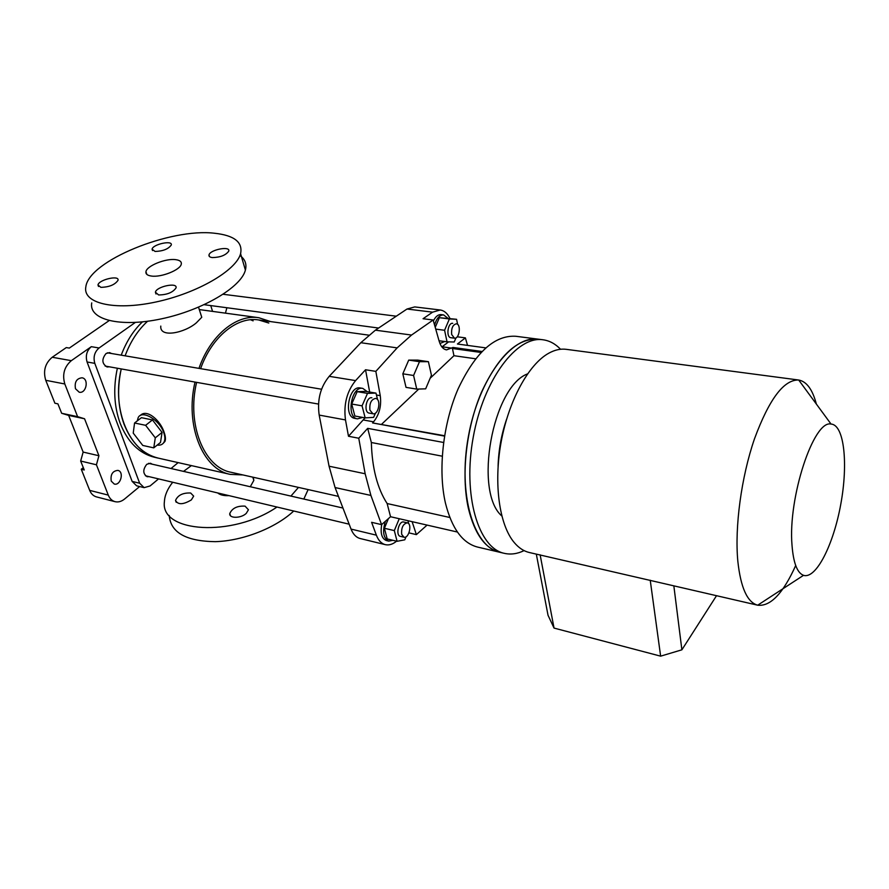 <?xml version="1.0" encoding="UTF-8"?>
<svg xmlns="http://www.w3.org/2000/svg" width="889" height="889" viewBox="0 0 889 889"><rect width="100%" height="100%" fill="white"/><g stroke="black" fill="none" stroke-linecap="round" stroke-linejoin="round"><path stroke-width="1.33" d="M224.095 294.392L223.906 293.792M115.048 501.674L96.501 496.907C93.423 496.04 91.156 493.873 89.7 490.384L81.266 469.259L84.233 469.981L80.666 461.035L96.434 464.791L108.291 495.117C109.736 498.629 111.992 500.807 115.048 501.674C118.259 502.418 121.404 501.552 124.504 499.073L139.651 486.55M109.103 320.64L69.32 348.088L66.297 347.577L52.218 357.256C45.139 363.268 42.983 370.946 45.75 380.303L54.907 403.228L57.907 403.85L61.663 413.285L77.599 416.652L64.819 383.981C62.097 374.536 64.264 366.768 71.32 360.667L91.323 346.677C86.744 350.633 85.333 355.733 87.066 361.979L132.139 481.405L136.617 485.816L144.129 487.65L150.074 485.961L158.564 478.893M226.884 307.738L225.439 313.15M135.328 322.451L99.079 347.988C94.501 351.966 93.089 357.089 94.812 363.357L139.662 483.238L144.129 487.65M171.044 468.514L178.133 462.613M81.266 469.259L83.31 467.67M96.434 464.791L98.923 455.735L84.566 418.775L77.599 416.652M75.476 388.749L79.199 392.205C86.266 393.949 89.256 378.814 82.055 377.792C76.576 378.414 74.387 382.07 75.476 388.749M111.247 481.127L114.259 484.038C120.626 485.961 124.404 471.615 117.87 470.381C112.536 470.948 110.325 474.537 111.247 481.127M212.56 311.383L210.737 305.572M149.119 476.648L147.13 476.726C142.818 473.759 142.696 469.625 146.763 464.302L150.508 463.247L152.219 464.191M109.269 366.801L107.08 366.979C101.868 363.712 101.524 359.223 106.058 353.511L109.569 352.611L111.547 353.522M117.359 368.246C113.125 387.993 114.048 406.317 120.126 423.22C127.683 442.122 139.162 453.479 154.575 457.29L158.364 458.146C142.962 454.335 131.505 442.966 123.971 424.031C117.904 407.095 116.992 388.737 121.237 368.935C111.192 410.362 130.194 452.979 158.364 458.146L158.531 458.191M142.407 321.885C133.35 330.541 126.294 341.643 121.226 355.167M125.105 355.822C130.439 341.587 137.928 330.063 147.574 321.262C137.928 330.063 130.439 341.587 125.105 355.822M80.666 461.035L83.144 452.079L68.653 415.407L61.663 413.285M84.566 418.775L68.653 415.407M98.923 455.735L83.144 452.079M169.232 515.476C170.632 532.5 185.968 541.234 215.227 541.668C242.841 540.901 275.723 527.922 293.726 511.008M303.827 499.051L308.127 489.572M214.505 233.24C234.24 235.363 242.93 242.175 240.586 253.687C236.296 270.4 197.358 293.259 155.719 302.038C114.036 311.006 82.477 303.238 85.844 286.803C88.911 260.766 170.521 227.873 214.505 233.24M158.642 294.959L155.408 292.237C156.275 286.536 177.9 281.991 176.022 287.914C172.855 292.481 167.065 294.826 158.642 294.959M100.868 287.347L97.99 285.025C98.512 279.768 119.526 274.812 118.015 280.302C114.937 284.78 109.214 287.125 100.868 287.347M155.075 251.454L152.075 249.198C152.73 244.286 172.866 239.908 171.266 245.031C168.377 249.053 162.976 251.198 155.075 251.454M212.349 257.577C209.826 257.254 208.715 256.376 208.993 254.965C209.971 249.676 230.684 245.675 228.74 251.165C225.784 255.254 220.316 257.399 212.349 257.577M151.43 276.046C161.32 277.579 180.489 269.867 181.278 264.122C181.712 261.677 179.822 260.188 175.6 259.644C165.643 258.232 146.685 265.867 145.94 271.69C145.54 274.023 147.374 275.479 151.43 276.046M137.25 420.919L138.206 417.563C142.04 409.551 159.742 419.975 163.798 432.776C165.132 436.699 165.187 439.855 163.965 442.244C162.643 444.544 160.387 445.489 157.209 445.089M152.464 419.93L141.418 417.674L134.561 423.008L133.228 433.11L142.773 445.445L153.764 447.867L160.498 442.433L162.065 432.41L152.464 419.93L145.618 425.309L134.561 423.008M242.941 474.948L230.284 474.382C202.836 469.436 184.701 425.342 195.024 382.07M198.958 368.379C210.482 335.097 236.618 314.039 258.788 317.717L270.656 321.607M163.243 443.289L164.954 441.444C165.81 439.377 165.543 436.388 164.176 432.476C160.531 420.408 146.629 408.329 140.218 415.585M160.787 326.096C159.487 338.242 184.612 333.019 196.369 322.818L201.759 317.284L200.947 314.75M338.476 496.384L230.907 472.248C204.148 467.458 186.512 424.453 196.613 382.359M200.603 368.657C211.893 336.575 237.163 316.362 258.61 319.94L268.789 323.029M250.287 486.739L253.832 480.393L253.243 477.26M217.683 492.939C220.139 494.984 223.906 495.884 228.995 495.629M191.379 465.603L183.534 471.392M172.688 482.26C167.465 488.906 164.698 495.395 164.398 501.729C160.031 532.744 232.662 537.478 276.968 507.03M290.925 496.084L298.471 487.405M191.357 499.896L193.669 496.129L190.657 493.006C182.901 492.684 177.856 495.162 175.522 500.44C177.944 504.941 183.212 504.763 191.357 499.896M246.286 513.353L248.431 509.764L245.086 506.141C237.285 505.708 232.185 508.175 229.773 513.542C228.895 518.609 241.075 518.498 246.286 513.353M239.952 255.51C245.108 259.266 246.931 264.133 245.397 270.089C241.275 287.103 202.725 310.161 161.398 318.851C120.015 327.741 88.544 319.629 91.734 302.905M153.764 447.867L155.286 437.844L162.065 432.41M155.286 437.844L145.618 425.309M250.542 319.751L253.109 320.851M449.812 517.487L387.137 503.541L390.549 516.731L381.57 524.643L371.602 522.31L376.369 535.167C378.403 540.445 381.381 543.612 385.315 544.657L360.167 538.523C356.178 537.467 353.133 534.322 351.044 529.088L335.075 487.55L329.063 466.203L319.184 415.085C317.073 399.906 320.418 386.982 329.219 376.325L360.823 342.709L375.402 330.175L406.995 309.028L414.741 306.916L440.244 309.994L432.599 312.161L406.995 309.028M385.315 544.657C388.993 545.479 392.749 544.324 396.572 541.179M365.057 417.852L348.488 436.266L345.488 419.93C343.487 404.551 346.843 391.438 355.589 380.603L365.535 369.757L369.668 392.06M449.956 318.473C447.511 313.428 444.278 310.605 440.244 309.994M363.368 419.975L373.58 421.831C379.359 414.563 381.581 405.84 380.248 395.649L375.836 371.369L397.15 347.888L411.54 335.053L433.143 319.996L423.064 318.729L432.599 312.161M441.911 346.954L448.589 341.865M485.738 347.877L457.424 344.01L465.392 337.876L467.525 345.388M373.58 421.831L372.58 422.942L444.522 436.099M412.107 521.665L416.374 534.622L427.087 525.088M433.143 319.996L439.199 341.332C440.744 346.421 443.189 349.266 446.534 349.877L452.957 347.455L452.434 348.488L481.005 352.466M381.57 524.643L370.902 495.44L365.157 473.77L358.756 438.233L367.679 428.354L371.346 442.511C372.08 468.07 377.336 488.417 387.137 503.541M465.392 337.876L457.224 336.787M408.962 532.889L416.374 534.622M348.488 436.266L358.756 438.233M375.836 371.369L365.535 369.757M457.402 532.033L390.549 516.731M443.578 442.478L367.679 428.354M481.971 351.466L452.957 347.455M442.233 456.19L371.346 442.511M477.771 547.124L477.604 547.079C462.591 543.201 451.879 528.566 445.467 503.196C437.855 470.47 442.9 423.931 458.135 388.815C475.415 352.4 494.684 334.897 515.942 336.286L538.289 339.176M468.325 508.13C460.991 475.115 466.192 428.042 481.36 392.494C498.54 355.622 517.587 337.853 538.478 339.198C512.253 334.775 478.782 378.481 468.403 436.366C457.724 494.206 473.637 547.024 499.718 552.258C484.972 548.435 474.515 533.722 468.325 508.13M401.65 534.311C401.217 527.588 403.117 523.765 407.329 522.854C412.463 523.699 408.929 538.745 403.962 537.2L401.65 534.311M795.699 565.526C783.109 593.43 770.452 606.665 757.728 605.209C747.316 602.375 740.693 587.707 737.826 561.181C734.603 527.021 741.315 477.104 754.461 438.877C769.152 399.15 783.876 379.536 798.655 380.014L798.7 380.025C806.645 381.492 812.535 389.515 816.38 404.117M798.566 380.003L566.237 349.333C560.637 348.577 554.803 349.877 548.724 353.233C528.622 364.29 508.652 400.583 501.085 442.289C493.484 483.994 499.374 525.066 514.275 542.59C518.776 547.902 523.777 551.202 529.277 552.502L529.422 552.536M657.049 581.984L539.056 554.758M803.523 575.327C797.222 572.961 793.388 562.926 792.01 545.213C787.854 497.684 813.757 419.575 831.048 424.064C844.217 424.764 848.295 463.58 840.805 504.085C833.549 544.635 816.08 579.428 803.523 575.327L757.695 605.198L656.682 581.895M527.533 373.891C492.506 386.793 473.537 491.639 501.807 515.976M506.619 419.163C501.396 434.432 498.551 450.134 498.084 466.269M540.134 554.814L554.036 628.079L660.638 656.16L650.226 580.206M554.036 628.079L548.024 615.255L536.311 554.125M673.84 585.851L681.885 649.815L716.523 595.697M660.638 656.16L681.885 649.815M385.404 521.265C382.214 531.589 383.337 538.201 388.749 541.123L392.949 540.301M381.737 524.51C380.214 533.2 381.737 538.545 386.293 540.523L388.749 541.123M407.951 520.71L408.718 523.777M406.04 536.778L404.795 539.812L397.083 541.301L394.316 530.6L399.25 518.72M394.316 530.6L384.392 528.266L387.193 538.923L397.083 541.301M384.392 528.266L388.437 518.587M403.962 537.2L400.383 536.356C395.261 535.5 398.794 520.498 403.739 522.032L407.329 522.854M435.232 327.374L439.366 317.695L456.568 319.295L457.624 324.407M455.957 337.876L454.223 341.998L447.045 341.832L444.578 330.275L449.389 318.951L456.568 319.295M439.033 340.743L447.045 341.832M435.732 329.119L444.578 330.275M439.366 317.695L449.389 318.951M454.457 338.187L451.656 334.497C451.201 328.274 452.768 324.707 456.357 323.796C461.402 324.118 459.402 339.209 454.457 338.187L450.845 337.709C445.822 337.387 447.8 322.34 452.745 323.34M447.856 318.206L443.622 314.917C439.633 314.884 436.61 318.251 434.565 325.018M439.944 343.51L444.722 341.52M443.622 314.917L441.133 314.606C438.155 314.417 435.577 316.528 433.399 320.929M375.491 413.052L373.613 417.374L365.168 417.874L354.855 416.008L351.7 404.028L357.156 391.649L365.657 391.382L375.958 393.105L377.625 399.75M365.168 417.874L362.056 405.84L367.513 393.383L375.958 393.105M351.7 404.028L362.056 405.84M357.156 391.649L367.513 393.383M372.947 413.763L369.935 410.162C369.335 403.25 371.235 399.339 375.625 398.416C381.459 399.072 378.647 415.163 372.947 413.763L369.213 413.107C363.401 412.452 366.201 396.394 371.88 397.783M367.29 391.66L362.801 388.393C351.399 385.626 345.832 417.541 357.478 418.863L362.69 417.419M362.801 388.393L360.245 387.971C348.821 385.204 343.254 417.074 354.922 418.408L357.478 418.863M524.077 550.613C517.331 553.891 510.742 554.792 504.307 553.336C478.326 548.124 462.524 495.217 473.226 437.244C483.627 379.214 517.031 335.386 543.157 339.798C549.624 340.72 555.414 343.876 560.548 349.255M499.885 552.291L477.604 547.079M481.582 351.866L453.057 347.899M373.102 423.031L444.578 435.732M381.648 424.231L418.775 389.049M430.132 378.281L453.957 355.7L452.434 348.488M475.571 358.778L453.957 355.7M402.817 373.813L406.029 387.371L416.741 389.104L425.664 388.837L431.432 375.214L428.409 361.69L417.708 360.112L408.729 360.101L402.817 373.813L413.585 375.48L416.741 389.104M428.409 361.69L419.486 361.69L408.729 360.101M419.486 361.69L413.585 375.48M89.7 490.384L108.291 495.117M52.218 357.256L71.32 360.667M99.079 347.988L91.323 346.677M45.75 380.303L64.819 383.981M94.812 363.357L87.066 361.979M139.662 483.238L132.139 481.405M370.902 495.44L335.075 487.55M376.369 535.167L351.044 529.088M365.157 473.77L329.063 466.203M345.488 419.93L319.184 415.085M397.15 347.888L360.823 342.709M355.589 380.603L329.219 376.325M411.54 335.053L375.402 330.175M376.436 395.005L380.248 395.649M442.133 346.788L452.034 348.166M258.599 317.695L199.303 309.572M230.284 474.382L158.364 458.146M253.832 480.393L252.798 477.16M201.759 317.284L198.536 307.205M230.495 515.72L229.773 513.542M176.189 502.274L175.522 500.44M245.397 270.089L240.586 253.687M155.408 292.237L155.997 293.992M97.99 285.025L98.512 286.48M152.075 249.198L152.53 250.565M208.993 254.965L209.493 256.588M163.965 442.244L164.954 441.444M145.94 271.69L146.852 274.412M368.779 335.153L258.61 319.94M342.965 508.052L148.519 463.336M349.166 524.188L145.418 475.771M529.277 552.502L539.112 554.769M831.048 424.064L798.7 380.025M396.283 316.195L223.172 294.281M378.592 328.041L204.192 304.705M321.562 389.226L107.38 352.811M318.495 404.073L105.113 366.057M542.968 339.776L538.478 339.198M504.307 553.336L499.718 552.258"/></g></svg>

